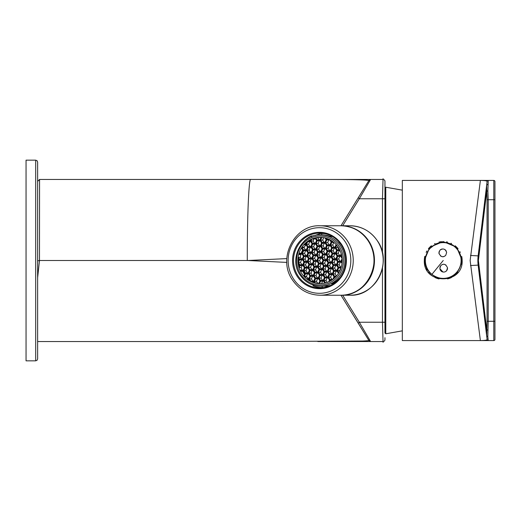 <?xml version="1.0" encoding="UTF-8"?>
<svg xmlns="http://www.w3.org/2000/svg" width="521" height="521" viewBox="0 0 521 521"><rect width="100%" height="100%" fill="white"/><g stroke="black" fill="none" stroke-linecap="round" stroke-linejoin="round"><path stroke-width="0.78" d="M35.695 160.162L37.063 160.722L37.629 162.09L37.629 358.91L37.063 360.278L35.695 360.838L26.05 360.838L26.05 160.162L35.695 160.162L35.695 360.838M341.04 295.231A34.731 33.194 -90 0 0 341.262 295.231A34.731 33.194 -90 0 0 360.265 288.979A34.731 33.194 -90 0 0 368.484 240.617A34.731 33.194 -90 0 0 341.262 225.769A34.731 33.194 -90 0 0 341.04 225.769M37.629 277.686L39.472 260.5L39.557 179.458L37.629 181.386L39.557 179.458L250.406 179.458M250.751 341.542L37.629 341.542L37.629 288.341M37.629 181.386L37.629 266.231M250.783 179.465C248.882 177.036 247.182 216.756 247.286 260.5L39.472 260.5M369.05 180.696C367.937 180.774 372.079 180.65 365.006 180.084C357.888 179.634 342.147 179.426 317.797 179.458L370.854 179.458M287.644 179.465L317.797 179.458M286.81 262.402L247.885 260.5L286.81 258.598M358.253 197.739L359.327 198.755L370.626 179.458A1.928 1.928 -90 0 0 368.966 180.409L340.981 225.769L369.018 180.325L370.626 179.458L383.033 179.458A1.928 1.928 0 0 1 384.96 181.386A1.928 1.928 0 0 0 383.033 179.458A1.928 1.928 0 0 1 384.96 181.386L384.96 198.755L384.96 187.99L385.781 187.221L385.781 333.779L384.96 333.01L384.96 183.314M369.05 340.304C368.614 340.154 371.388 340.649 362.772 341.034L250.653 341.574M370.854 341.542L317.797 341.542M384.96 337.686L384.96 339.614A1.928 1.928 0 0 1 383.039 341.542A1.928 1.928 0 0 0 384.96 339.614A1.928 1.928 0 0 1 383.039 341.542L370.626 341.542L359.327 322.245L358.253 323.261L340.981 295.231L368.966 340.591A1.928 1.928 90 0 0 370.626 341.542L368.959 340.591L358.253 323.261M383.033 341.542L382.466 322.245L359.327 322.245L342.675 295.231M342.675 225.769L359.327 198.755L382.466 198.755L383.033 179.458M37.629 260.5L37.629 277.673M37.629 321.216L37.629 337.686M322.707 233.278A27.398 26.187 -90 0 0 315.166 235.42M321.242 287.501A27.398 26.187 -90 0 0 322.707 287.722M298.227 276.182A27.398 26.187 90 0 1 304.707 238.032A27.398 26.187 90 0 1 319.699 233.102A27.398 26.187 90 0 1 341.177 244.818A27.398 26.187 90 0 1 334.69 282.968A27.398 26.187 90 0 1 319.699 287.898A27.398 26.187 90 0 1 298.227 276.182M341.555 244.375A28.173 26.929 90 0 1 334.886 283.6A28.173 26.929 90 0 1 297.393 276.625A28.173 26.929 90 0 1 304.062 237.4A28.173 26.929 90 0 1 341.555 244.375M424.784 256.352A18.912 18.912 0 0 0 424.797 264.694M426.204 268.719A18.912 18.912 0 0 0 427.044 270.269M428.483 272.327A18.912 18.912 0 0 0 431.479 275.316M435.055 277.55A18.912 18.912 0 0 0 439.047 278.937M447.5 278.924A18.912 18.912 0 0 0 451.479 277.517M455.048 275.27A18.912 18.912 0 0 0 458.024 272.288M461.684 264.661A18.912 18.912 0 0 0 461.691 256.378M460.317 252.379A18.912 18.912 0 0 0 460.004 251.754M458.063 248.764A18.912 18.912 0 0 0 455.087 245.762M451.492 243.489A18.912 18.912 0 0 0 450.971 243.242M447.467 242.07A18.912 18.912 0 0 0 446.477 241.868M443.228 241.588A18.912 18.912 0 0 0 442.752 241.594M441.574 241.666A18.912 18.912 0 0 0 438.988 242.076M434.95 243.502A18.912 18.912 0 0 0 434.566 243.691M431.355 245.788A18.912 18.912 0 0 0 428.386 248.791M426.914 250.946A18.912 18.912 0 0 0 426.158 252.379M462.147 260.5C463.358 284.818 423.202 284.974 424.328 260.5L429.786 247.208L443.228 241.588L456.663 247.182L462.147 260.5M487.864 190.764L488.21 199.719L487.07 199.719L486.725 191.298L487.864 190.764L488.255 180.422L493.791 180.422A1.159 1.159 0 0 1 494.95 181.575L494.95 199.719L494.95 181.575A1.159 1.159 0 0 0 493.791 180.422L493.791 321.281L488.21 321.281L487.812 336.618L488.255 340.578L402.329 340.578L402.329 180.422L483.247 180.422M487.812 336.618L486.66 335.837L487.109 339.562C486.985 340.18 484.745 340.519 480.388 340.578L470.144 260.5L480.388 180.422C484.745 180.481 486.985 180.82 487.109 181.438L477.861 260.5L486.66 335.837L487.07 321.281L487.07 199.719M494.95 339.425L494.95 321.281L494.95 339.425A1.159 1.159 0 0 1 493.791 340.578L488.255 340.578A1.159 1.159 0 0 1 487.109 339.562A1.159 1.159 0 0 0 488.255 340.578M493.791 340.578L493.791 321.281L494.95 321.281L494.95 199.719L488.21 199.719L488.21 321.281L487.07 321.281M470.476 265.554L478.141 265.117A38.593 22.501 -6.9 0 1 478.389 260.5A38.593 22.501 -173.1 0 1 478.141 255.883L487.109 181.438A1.159 1.159 0 0 1 488.255 180.422L480.388 180.422M470.476 255.446L478.141 255.883A38.593 38.593 0 0 0 478.141 265.117L486.66 335.837M487.864 330.236L486.725 329.702L478.389 260.5L486.725 191.298L486.66 185.163L487.812 184.382M326.042 286.12L325.872 287.13M311.734 237.068L311.376 235.941L313.238 235.941M339.034 242.018L338.858 242.115A25.666 24.526 90 0 1 341.327 245.046M332.385 236.527L330.496 236.527L331.128 235.173M300.265 275.192A25.666 24.526 -90 0 0 300.35 275.309A25.666 24.526 -90 0 0 320.382 286.166A25.666 24.526 -90 0 0 342.128 272.366A25.666 24.526 -90 0 0 340.493 245.808A25.666 24.526 -90 0 0 340.415 245.691A25.666 24.526 -90 0 0 320.382 234.834L321.744 234.834A25.666 24.526 90 0 1 330.496 236.527M312.984 284.473L313.154 285.827A27.014 25.822 -90 0 0 322.141 287.514L324.082 287.514L322.232 287.514L322.063 286.159A25.666 24.526 90 0 1 321.744 286.166L320.382 286.166C311.936 285.931 305.215 282.265 300.213 275.173C288.543 259.393 301.288 233.87 320.382 234.834M322.063 286.159L324.902 286.159A25.666 24.526 90 0 0 330.763 285.332M339.432 278.52L339.314 278.409A25.666 24.526 90 0 1 331.753 283.932L332.333 284.499M319.275 283.639A23.158 22.129 90 0 1 317.96 283.554A23.158 22.129 90 0 1 301.893 273.753A23.158 22.129 90 0 1 300.415 249.793A23.158 22.129 90 0 1 320.037 237.342A23.158 22.129 90 0 1 322.121 237.446A23.158 22.129 90 0 1 338.188 247.247A23.158 22.129 90 0 1 339.666 271.207A23.158 22.129 90 0 1 320.037 283.658A23.158 22.129 90 0 1 319.275 283.639M302.929 265.534L302.102 265.606L301.229 267.553A23.158 22.129 -90 0 0 302.16 270.08L300.122 270.08A23.158 22.129 -90 0 0 300.721 271.363L303.294 271.128L304.876 273.505L303.782 275.954A23.158 22.129 -90 0 0 304.726 276.983L304.375 276.462L305.547 273.838L308.308 273.59L309.891 275.967L308.719 278.585L306.674 278.774A23.158 22.129 -90 0 0 307.572 279.471L308.784 279.36L309.819 280.917A23.158 22.129 -90 0 0 312.001 281.978L313.798 281.815L314.489 282.851A23.158 22.129 -90 0 0 315.57 283.131L314.404 281.373L315.576 278.755L318.338 278.501L319.92 280.878L318.748 283.502L318.188 283.554A23.158 22.129 -90 0 0 319.497 283.639L320.591 281.21L323.346 280.956L324.785 283.118M315.719 237.837L317.185 240.044L319.946 239.79L321.034 237.368A23.158 22.129 -90 0 0 317.764 237.837L315.719 237.837A23.158 22.129 -90 0 0 314.456 238.156L314.997 238.11L316.586 240.481L315.407 243.105L312.652 243.353L311.063 240.982L311.929 239.048L313.974 239.048L313.108 240.982L311.063 240.982M315.029 238.156L314.456 238.156M315.29 238.54A23.158 22.129 -90 0 0 313.974 239.048M311.929 239.048A23.158 22.129 -90 0 0 310.9 239.523L310.392 240.65L308.627 240.806A23.158 22.129 -90 0 0 306.608 242.278L305.86 243.958L304.674 244.069A23.158 22.129 -90 0 0 303.899 244.916L305.925 244.733L307.507 247.11L306.335 249.735L303.58 249.982L301.991 247.605L302.226 247.091L304.264 247.091L304.036 247.605L301.991 247.605M306.042 244.909L303.899 244.916M305.938 244.916A23.158 22.129 -90 0 0 304.264 247.091M302.226 247.091A23.158 22.129 -90 0 0 301.503 248.224L302.975 250.425L301.796 253.05L299.236 253.278A23.158 22.129 -90 0 0 298.865 254.6L299.106 254.066L301.861 253.818L303.45 256.195L302.271 258.813L299.516 259.067L298.344 257.309L300.389 257.309L301.444 258.891M302.629 249.911A23.158 22.129 -90 0 0 301.34 253.089M301.978 253.994L301.145 254.066L300.91 254.6L298.865 254.6M300.91 254.6A23.158 22.129 -90 0 0 300.389 257.309M298.344 257.309A23.158 22.129 -90 0 0 298.22 258.475L298.911 259.504L298.149 261.216A23.158 22.129 -90 0 0 298.351 263.724L299.386 265.28L298.872 266.433A23.158 22.129 -90 0 0 299.184 267.553L300.057 265.606L302.818 265.358L304.401 267.735L303.229 270.36L300.467 270.607L300.122 270.08M301.229 267.553L299.184 267.553M303.411 271.304L300.721 271.363M302.766 271.363A23.158 22.129 -90 0 0 304.16 273.753A23.158 22.129 -90 0 0 304.531 274.287M308.517 278.605A23.158 22.129 -90 0 1 306.771 276.983L304.726 276.983M308.855 279.471L307.572 279.471M313.902 281.978L312.001 281.978M318.806 283.365A23.158 22.129 -90 0 1 317.615 283.131L315.57 283.131M320.806 283.639L319.497 283.639M340.037 250.581L339.347 250.64L338.175 253.265L339.646 255.466M341.209 253.753L340.473 255.394L337.719 255.642L336.136 253.265L337.308 250.64L339.959 250.406M339.594 249.657L337.243 249.872L335.654 247.495L336.67 245.222M341.698 255.72L341.144 255.72L341.515 254.899M341.144 255.72L341.893 256.84M342.154 261.496L341.626 261.496L342.173 260.272M341.626 261.496L342.108 262.226M341.997 263.405L341.021 261.933L338.259 262.187L337.087 264.805L338.67 267.182L341.294 266.947M341.001 267.931L339.607 270.575L337.562 270.575L338.735 267.95L341.06 267.742M337.562 270.575L338.91 272.6M338.481 273.304L336.957 271.018L334.195 271.265L333.023 273.89L334.612 276.267L336.39 276.104M334.059 278.416L334.677 277.042L335.609 276.957M329.702 281.333L330.138 280.35L331.643 280.22M325.742 282.87L323.951 280.519L325.124 277.895L327.885 277.647L329.467 280.018L328.66 281.828M325.006 237.934L326.133 239.627L324.961 242.245L322.199 242.499L320.617 240.122L321.789 237.498L322.232 237.459M328.347 239.035L326.739 239.185L326.1 238.227M332.756 241.549L331.753 241.64L330.855 240.298M336.13 244.603L334.983 247.162L332.229 247.41L330.64 245.033L331.818 242.415L333.655 242.245M316.364 254.645L313.603 254.893L312.02 252.522L313.193 249.898L315.954 249.65L317.536 252.027L316.364 254.645M323.222 254.808L325.977 254.561L327.559 256.938L326.387 259.562L323.632 259.81L322.043 257.433L323.222 254.808L325.26 254.808L324.088 257.433L322.043 257.433M332.294 248.185L335.049 247.937L336.638 250.308L335.465 252.932L332.704 253.18L331.122 250.809L332.294 248.185L334.339 248.185L333.16 250.809L331.122 250.809M327.755 251.5L330.516 251.252L332.098 253.623L330.926 256.247L328.165 256.495L326.582 254.124L327.755 251.5L329.8 251.5L328.627 254.124L326.582 254.124M323.027 260.253L321.854 262.877L319.093 263.125L317.51 260.747L318.683 258.123L321.437 257.875L323.027 260.253M318.207 252.353L320.962 252.105L322.545 254.482L321.372 257.1L318.618 257.348L317.029 254.977L318.207 252.353L320.246 252.353L319.073 254.977L317.029 254.977M321.568 251.663L322.74 249.038L325.501 248.791L327.084 251.168L325.912 253.792L323.15 254.04L321.568 251.663L323.613 251.663L324.785 249.038L322.74 249.038M330.034 245.476L331.623 247.853L330.451 250.477L327.689 250.725L326.107 248.348L327.279 245.723L330.034 245.476M317.732 246.583L320.487 246.335L322.076 248.712L320.897 251.337L318.142 251.584L316.553 249.207L317.732 246.583L319.77 246.583L318.598 249.207L316.553 249.207M326.804 239.96L329.559 239.706L331.148 242.083L329.975 244.707L327.214 244.955L325.632 242.578L326.804 239.96L328.849 239.96L327.67 242.578L325.632 242.578M322.265 243.268L325.026 243.02L326.608 245.398L325.436 248.022L322.675 248.27L321.092 245.892L322.265 243.268L324.309 243.268L323.137 245.892L321.092 245.892M312.717 244.128L315.472 243.874L317.061 246.251L315.882 248.875L313.128 249.123L311.538 246.746L312.717 244.128L314.756 244.128L313.583 246.746L311.538 246.746M316.078 243.437L317.25 240.813L320.011 240.565L321.594 242.936L320.422 245.56L317.66 245.808L316.078 243.437L318.123 243.437L319.295 240.813L317.25 240.813M310.874 246.42L308.113 246.667L306.53 244.29L307.703 241.672L310.464 241.418L312.046 243.795L310.874 246.42M318.487 263.567L316.905 261.19L314.143 261.438L312.971 264.062L314.554 266.439L317.315 266.192L318.487 263.567M309.415 270.191L307.833 267.82L305.072 268.068L303.899 270.692L305.482 273.063L308.243 272.815L309.415 270.191M313.955 266.876L312.366 264.505L309.611 264.753L308.432 267.377L310.021 269.748L312.776 269.5L313.955 266.876M318.012 257.791L316.429 255.42L313.668 255.668L312.496 258.292L314.078 260.663L316.84 260.415L318.012 257.791M313.473 261.106L312.3 263.73L309.539 263.978L307.957 261.601L309.129 258.983L311.89 258.729L313.473 261.106M304.596 262.291L307.351 262.043L308.94 264.421L307.761 267.045L305.006 267.293L303.424 264.915L304.596 262.291L306.635 262.291L305.462 264.915L303.424 264.915M312.997 255.336L311.415 252.965L308.653 253.213L307.481 255.837L309.07 258.208L311.825 257.96L312.997 255.336M303.925 261.965L302.343 259.588L299.582 259.836L298.409 262.46L299.992 264.837L302.753 264.59L303.925 261.965M308.465 258.65L306.876 256.273L304.121 256.527L302.948 259.145L304.531 261.522L307.286 261.275L308.465 258.65M312.522 249.566L310.939 247.188L308.178 247.436L307.006 250.06L308.588 252.438L311.35 252.19L312.522 249.566M307.983 252.88L306.81 255.505L304.056 255.752L302.467 253.375L303.639 250.751L306.4 250.503L307.983 252.88M322.525 263.209L324.108 265.58L326.869 265.332L328.041 262.708L326.452 260.337L323.697 260.585L322.525 263.209L324.563 263.209L326.035 265.41M327.058 259.894L328.237 257.27L330.991 257.022L332.574 259.399L331.402 262.017L328.647 262.271L327.058 259.894L329.103 259.894L330.575 262.096M335.941 258.709L333.18 258.957L331.597 256.579L332.769 253.955L335.531 253.707L337.113 256.085L335.941 258.709M323 268.973L324.583 271.35L327.344 271.102L328.517 268.478L326.928 266.107L324.173 266.355L326.218 266.355L325.039 268.973L323 268.973L324.173 266.355M327.533 265.664L329.122 268.035L331.877 267.787L333.049 265.163L331.467 262.792L328.712 263.04L327.533 265.664L329.578 265.664L331.05 267.866M340.656 256.339L339.822 256.41L338.65 259.035L336.612 259.035L338.194 261.412L340.949 261.164L342.095 258.598M342.089 258.481L340.539 256.163L337.784 256.41L336.612 259.035M332.072 262.35L333.655 264.727L336.416 264.473L337.588 261.855L336.006 259.478L333.245 259.725L332.072 262.35L334.117 262.35L335.583 264.551M328.015 271.434L329.598 273.812L332.359 273.564L333.531 270.94L331.942 268.562L329.187 268.81L328.015 271.434L330.053 271.434L331.525 273.636M332.548 268.12L333.72 265.495L336.481 265.248L338.064 267.625L336.892 270.249L334.137 270.497L332.548 268.12L334.593 268.12L336.065 270.321M328.49 277.205L330.073 279.582L332.834 279.328L334.007 276.71L332.418 274.333L329.663 274.58L331.708 274.58L330.529 277.205L328.49 277.205L329.663 274.58M322.33 268.647L319.568 268.895L317.986 266.518L319.158 263.9L321.919 263.652L323.502 266.023L322.33 268.647M318.969 269.337L317.79 271.962L315.036 272.209L313.447 269.832L314.625 267.208L317.38 266.96L318.969 269.337M310.496 275.524L308.914 273.147L310.086 270.523L312.847 270.275L314.43 272.652L313.258 275.277L310.496 275.524M322.805 274.417L320.044 274.665L318.461 272.288L319.634 269.663L322.395 269.416L323.977 271.793L322.805 274.417M313.733 281.04L310.972 281.294L309.389 278.917L310.562 276.293L313.323 276.045L314.905 278.422L313.733 281.04M318.266 277.732L315.511 277.98L313.922 275.602L315.101 272.978L317.856 272.73L319.445 275.108L318.266 277.732M327.82 276.872L325.058 277.126L323.476 274.749L324.648 272.125L327.409 271.877L328.992 274.254L327.82 276.872M324.453 277.563L323.28 280.187L320.526 280.435L318.937 278.064L320.115 275.44L322.87 275.192L324.453 277.563M337.96 246.908L337.699 247.495L335.654 247.495M339.171 249.696L337.699 247.495M339.347 250.64L337.308 250.64M338.175 253.265L336.136 253.265M341.131 262.109L338.259 262.187M340.304 262.187L339.132 264.805L337.087 264.805M339.132 264.805L340.597 267.006M340.78 267.95L338.735 267.95M337.074 271.194L334.195 271.265M336.24 271.265L335.068 273.89L333.023 273.89M335.068 273.89L336.481 276.006M335.531 277.042L334.677 277.042M331.434 280.35L330.138 280.35M328.002 277.817L325.124 277.895M327.168 277.895L325.996 280.519L323.951 280.519M327.247 282.395L325.996 280.519M323.463 281.132L320.591 281.21M322.629 281.21L321.561 283.6M318.448 278.676L315.576 278.755M317.621 278.755L316.442 281.373L314.404 281.373M317.615 283.131L316.442 281.373M308.425 273.766L305.547 273.838M307.592 273.838L306.42 276.462L304.375 276.462M306.771 276.983L306.42 276.462M302.16 270.08L302.395 270.432M302.102 265.606L300.057 265.606M301.145 254.066L299.106 254.066M304.036 247.605L305.501 249.806M314.58 243.183L313.108 240.982M319.113 239.868L317.764 237.837M322.584 237.498L321.789 237.498M323.756 237.674L322.655 240.122L320.617 240.122M324.127 242.324L322.655 240.122M334.156 247.234L332.685 245.033L333.857 242.415L331.818 242.415M332.685 245.033L330.64 245.033M313.193 249.898L315.238 249.898L314.065 252.522L312.02 252.522M316.065 249.82L315.238 249.898M314.065 252.522L315.531 254.723M326.094 254.736L325.26 254.808M325.56 259.634L324.088 257.433M335.166 248.107L334.339 248.185M334.632 253.011L333.16 250.809M330.633 251.422L329.8 251.5M330.093 256.325L328.627 254.124M318.683 258.123L320.728 258.123L319.549 260.747L317.51 260.747M321.555 258.051L320.728 258.123M319.549 260.747L321.021 262.949M321.079 252.275L320.246 252.353M320.545 257.179L319.073 254.977M325.078 253.864L323.613 251.663M325.618 248.966L324.785 249.038M330.151 245.651L327.279 245.723M329.324 245.723L328.145 248.348L326.107 248.348M329.617 250.549L328.145 248.348M320.604 246.511L319.77 246.583M320.07 251.409L318.598 249.207M329.676 239.881L328.849 239.96M329.142 244.779L327.67 242.578M325.143 243.196L324.309 243.268M324.603 248.094L323.137 245.892M315.589 244.049L314.756 244.128M315.055 248.947L313.583 246.746M319.588 245.638L318.123 243.437M320.128 240.735L319.295 240.813M307.703 241.672L309.748 241.672L308.575 244.29L306.53 244.29M310.575 241.594L309.748 241.672M308.575 244.29L310.041 246.492M317.022 261.366L314.143 261.438M316.188 261.438L315.016 264.062L312.971 264.062M315.016 264.062L316.481 266.264M307.944 267.989L305.072 268.068M307.116 268.068L305.944 270.692L303.899 270.692M305.944 270.692L307.41 272.893M312.483 264.675L309.611 264.753M311.649 264.753L310.477 267.377L308.432 267.377M310.477 267.377L311.949 269.578M316.54 255.59L313.668 255.668M315.713 255.668L314.534 258.292L312.496 258.292M314.534 258.292L316.006 260.493M312.007 258.904L309.129 258.983M311.174 258.983L310.002 261.601L307.957 261.601M310.002 261.601L311.467 263.802M307.468 262.219L306.635 262.291M305.462 264.915L306.934 267.117M311.532 253.134L308.653 253.213M310.698 253.213L309.526 255.837L307.481 255.837M309.526 255.837L310.991 258.038M302.454 259.764L299.582 259.836M301.626 259.836L300.454 262.46L298.409 262.46M300.454 262.46L301.92 264.661M306.993 256.449L304.121 256.527M306.159 256.527L304.987 259.145L302.948 259.145M304.987 259.145L306.459 261.347M311.05 247.364L308.178 247.436M310.223 247.436L309.051 250.06L307.006 250.06M309.051 250.06L310.516 252.262M306.517 250.679L303.639 250.751M305.684 250.751L304.511 253.375L302.467 253.375M304.511 253.375L305.977 255.577M326.569 260.507L323.697 260.585M325.742 260.585L324.563 263.209M331.109 257.198L328.237 257.27M330.275 257.27L329.103 259.894M335.641 253.883L332.769 253.955M334.814 253.955L333.642 256.579L331.597 256.579M333.642 256.579L335.107 258.781M327.045 266.277L326.218 266.355M326.511 271.18L325.039 268.973M331.584 262.962L328.712 263.04M330.75 263.04L329.578 265.664M338.65 259.035L340.122 261.236M339.822 256.41L337.784 256.41M336.117 259.653L333.245 259.725M335.29 259.725L334.117 262.35M332.059 268.738L329.187 268.81M331.232 268.81L330.053 271.434M336.599 265.423L333.72 265.495M335.765 265.495L334.593 268.12M332.535 274.508L331.708 274.58M332.001 279.406L330.529 277.205M322.037 263.821L319.158 263.9M321.203 263.9L320.031 266.518L317.986 266.518M321.496 268.725L320.031 266.518M317.497 267.136L314.625 267.208M316.664 267.208L315.492 269.832L313.447 269.832M316.963 272.034L315.492 269.832M312.424 275.349L310.959 273.147L308.914 273.147M312.958 270.451L310.086 270.523M312.131 270.523L310.959 273.147M322.512 269.591L319.634 269.663M321.678 269.663L320.506 272.288L318.461 272.288M321.971 274.489L320.506 272.288M313.434 276.221L310.562 276.293M312.607 276.293L311.428 278.917L309.389 278.917M312.9 281.119L311.428 278.917M317.973 272.906L315.101 272.978M317.139 272.978L315.967 275.602L313.922 275.602M317.439 277.804L315.967 275.602M327.527 272.053L324.648 272.125M326.693 272.125L325.521 274.749L323.476 274.749M326.986 276.951L325.521 274.749M322.987 275.362L320.115 275.44M322.154 275.44L320.982 278.064L318.937 278.064M322.453 280.265L320.982 278.064M303.144 278.794A27.014 25.822 -90 0 0 303.945 279.673M311.376 235.941A27.014 25.822 -90 0 0 303.815 241.464L303.834 241.523M324.85 233.636A27.014 25.822 -90 0 0 322.141 233.486A27.014 25.822 -90 0 0 322.05 233.486L321.418 234.841M439.809 250.354L438.949 253.121C440.825 257.12 443.097 257.823 445.787 255.238L446.64 252.457C445.247 248.719 442.967 248.016 439.809 250.354M438.942 253.011A3.862 3.862 0 0 0 439.073 253.812M440.447 255.857A3.862 3.862 0 0 0 440.857 256.13M440.974 256.195A3.862 3.862 0 0 0 442.101 256.592M442.954 256.651A3.862 3.862 0 0 0 443.286 256.625M443.384 256.606A3.862 3.862 0 0 0 443.723 256.54M443.801 256.521A3.862 3.862 0 0 0 444.172 256.397M444.211 256.384A3.862 3.862 0 0 0 444.615 256.195M445.012 255.954A3.862 3.862 0 0 0 445.409 255.635M439.112 251.643A3.862 3.862 0 0 0 438.962 252.372M446.256 251.076A3.862 3.862 0 0 0 445.878 250.471M445.396 249.943A3.862 3.862 0 0 0 444.843 249.52M442.179 248.986A3.862 3.862 0 0 0 441.508 249.155M440.877 249.448A3.862 3.862 0 0 0 440.304 249.846M445.605 271.545L446.66 270.646L447.513 267.787C445.611 263.873 443.338 263.203 440.688 265.762L439.841 268.628L442.954 272.001M445.989 265.117A3.862 3.862 0 0 0 445.585 264.85M445.507 264.811A3.862 3.862 0 0 0 445.175 264.648M444.765 264.505A3.862 3.862 0 0 0 444.348 264.407M443.071 264.394A3.862 3.862 0 0 0 442.733 264.466M442.661 264.486A3.862 3.862 0 0 0 441.854 264.805M441.456 265.052A3.862 3.862 0 0 0 441.066 265.365M447.011 270.145A3.862 3.862 0 0 0 447.272 269.598M447.448 269.012A3.862 3.862 0 0 0 447.526 268.406M440.343 266.264A3.862 3.862 0 0 0 439.9 267.397M439.867 268.856A3.862 3.862 0 0 0 439.985 269.331M440.252 269.989A3.862 3.862 0 0 0 440.636 270.581M441.118 271.096A3.862 3.862 0 0 0 446.666 270.646M383.098 178.664L383.098 179.458M383.098 341.542L383.098 342.336M377.224 240.617A34.731 33.194 -90 0 0 350.001 225.769C361.411 226.081 370.496 231.031 377.263 240.63C393.055 261.991 375.817 296.547 350.001 295.231A34.731 33.194 -90 0 0 379.438 276.56A34.731 33.194 -90 0 0 377.224 240.617M37.629 261.138L37.629 260.695L39.446 260.695M247.286 260.5L247.885 260.5M384.96 322.245L382.466 322.245L382.466 267.937M384.96 198.755L382.466 198.755L382.466 253.063M347.123 240.415A34.731 33.194 -90 0 0 320.037 225.769C294.17 224.466 276.944 259.002 292.724 280.35C299.497 289.956 308.601 294.919 320.037 295.231A34.731 33.194 90 0 0 349.474 276.56A34.731 33.194 90 0 0 347.26 240.617A34.731 33.194 -90 0 0 347.123 240.415M320.037 295.231L340.812 295.231A34.731 33.194 -90 0 0 370.242 276.56A34.731 33.194 -90 0 0 368.028 240.617A34.731 33.194 -90 0 0 340.812 225.769L320.037 225.769M293.766 279.276A32.803 31.351 -90 0 0 293.896 279.471A32.803 31.351 -90 0 0 337.51 287.332A32.803 31.351 -90 0 0 345.182 241.724A32.803 31.351 -90 0 0 345.052 241.529A32.803 31.351 -90 0 0 301.431 233.668A32.803 31.351 -90 0 0 293.766 279.276M478.141 255.883A38.593 38.593 0 0 0 478.141 265.117M300.91 274.639A24.507 23.425 -90 0 0 333.505 280.552A24.507 23.425 -90 0 0 339.243 246.472A24.507 23.425 -90 0 0 339.171 246.361A24.507 23.425 -90 0 0 306.576 240.448A24.507 23.425 -90 0 0 300.832 274.528A24.507 23.425 -90 0 0 300.91 274.639M454.553 246.654A17.883 17.883 0 0 1 457.08 271.812A17.883 17.883 0 0 1 431.922 274.346A17.883 17.883 0 0 1 429.389 249.188A17.883 17.883 0 0 1 454.553 246.654M431.922 274.346L443.234 260.5M341.262 225.769L350.001 225.769M341.262 295.231L350.001 295.231M287.618 179.465L250.679 179.426M340.812 295.231C366.621 296.547 383.86 261.991 368.067 240.63C361.3 231.031 352.216 226.081 340.812 225.769M402.329 330.842L385.781 333.779M402.329 190.158L385.781 187.221M324.082 233.486L322.141 233.486M457.282 271.975C462.694 264.355 462.707 256.716 457.321 249.071L453.342 245.437C447.695 241.9 441.808 241.425 435.673 244.017L429.193 249.025L425.572 256.371C420.336 274.189 446.36 286.993 457.282 271.975"/></g></svg>
